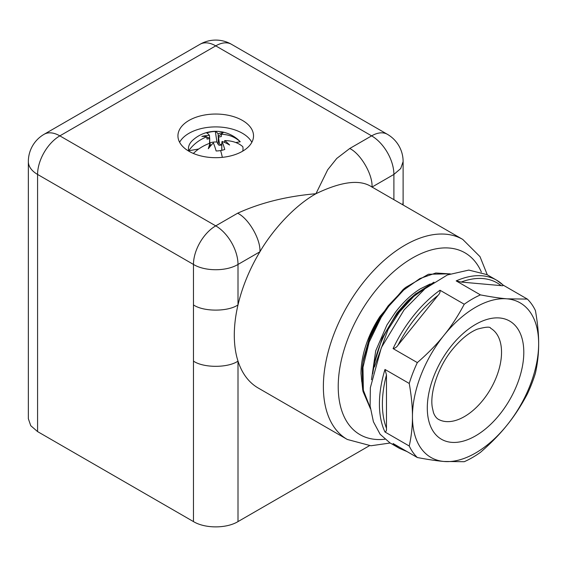 <?xml version="1.0" encoding="UTF-8"?>
<svg xmlns="http://www.w3.org/2000/svg" width="567" height="567" viewBox="0 0 567 567"><rect width="100%" height="100%" fill="white"/><g stroke="black" fill="none" stroke-linecap="round" stroke-linejoin="round"><path stroke-width="0.85" d="M449.992 273.896L435.817 272.996L419.821 278.595L403.739 289.992L388.792 306.223L381.18 317.314L369.181 342.043L362.972 367.324L363.348 390.202L370.315 408.013M370.393 408.644L362.993 391.358L362.115 368.833L363.036 362.079L369.507 339.094L380.599 316.833L388.147 305.847L405.66 287.412L428.425 274.251L450.198 273.818M430.303 283.932L420.473 288.752C411.628 294.195 403.293 302.005 395.468 312.183L386.928 324.99L375.715 350.803L371.491 379.72M372.71 373.731L374.624 362.511C378.331 345.459 386.325 328.591 398.601 311.907L415.065 294.344L433.968 282.182M373.504 368.139L374.185 364.17L382.179 338.06L396.914 313.034L407.666 300.857L416.121 293.458M430.629 284.457L413.712 296.477L399.26 312.261L388.09 329.477L374.433 366.969M501.093 285.626A95.008 54.85 120 0 0 461.148 282.061L501.093 285.626C502.78 285.874 503.446 285.697 503.092 285.081A97.106 56.069 120 0 0 496.642 280.204L486.989 274.626L468.803 270.083L447.398 274.945L425.037 288.695L404.101 309.887L381.343 347.642L370.357 387.686L370.102 405.951L373.412 421.756L380.124 434.265L389.883 442.827L399.529 448.398A97.106 56.069 120 0 1 393.08 443.522L417.333 457.519A97.106 56.069 -60 0 1 409.239 446.009C411.436 435.98 412.507 426.178 412.45 416.589C412.507 407.063 411.436 396.021 409.239 383.455A97.106 56.069 -60 0 1 417.333 362.596C428 353.326 436.895 344.219 444.004 335.274C451.226 326.386 457.973 316.046 464.245 304.238A97.106 56.069 -60 0 1 480.433 294.89C491.1 296.917 499.995 298.235 507.104 298.844L527.345 299.085A97.106 56.069 -60 0 1 535.432 310.596C537.636 323.162 538.707 334.204 538.65 343.73C538.707 353.312 537.636 363.121 535.432 373.15A97.106 56.069 -60 0 1 527.345 394.008C521.073 405.816 514.326 416.164 507.104 425.044C499.995 433.989 491.1 443.096 480.433 452.367A97.106 56.069 -60 0 1 464.245 461.708L444.004 461.474C436.895 460.865 428 459.546 417.333 457.519M507.104 298.844A89.232 51.519 -60 0 1 538.65 343.73A89.232 51.519 -60 0 1 507.104 425.044A89.232 51.519 -60 0 1 444.004 461.474A89.232 51.519 -60 0 1 412.45 416.589A89.232 51.519 -60 0 1 444.004 335.274A89.232 51.519 -60 0 1 507.104 298.844M409.239 383.455L384.986 369.457L386.474 374.957L386.474 428.22C386.673 430.31 386.177 431.572 384.986 432.004L409.239 446.009M464.245 304.238L439.992 290.233C440.346 291.962 439.68 293.692 437.993 295.428L398.048 345.119C396.758 347.082 395.107 348.244 393.08 348.599L417.333 362.596M461.148 282.061L456.18 280.892L480.433 294.89M503.29 285.215L496.642 280.204A97.106 56.069 120 0 0 456.18 280.892M527.345 299.085L503.241 285.166M363.036 362.1L363.716 358.124L369.819 336.621L379.982 316.4A72.753 42.001 120 0 0 361.009 373.49L361.774 381.754M405.66 287.412L403.194 289.453L379.982 316.4M362.781 390.28L361.009 373.49M402.761 204.786L403.123 202.05L403.13 204.999M487.301 274.811L480.001 256.645L462.771 239.43L373.688 188.003A115.477 66.672 120 0 0 371.995 187.082C360.357 179.122 341.681 181.341 315.947 193.723L327.683 169.788L336.741 158.455L349.726 148.504C360.74 153.721 372.994 174.934 371.995 187.082L393.895 174.438L400.72 168.541L403.116 161.581L403.116 202.05M393.895 199.669L393.895 174.438A31.497 18.187 -120 0 0 371.626 135.867L215.736 45.863L59.847 135.867A31.497 18.187 -120 0 0 44.098 134.301A31.497 31.497 0 0 0 28.35 161.581L28.35 418.729L30.746 425.689L37.578 431.593L193.467 521.59C205.056 528.642 226.41 528.642 238.005 521.59L238.005 361.115C235.56 353.56 234.327 344.906 234.291 335.154C234.327 325.33 235.567 315.252 238.005 304.911A115.477 66.672 120 0 1 259.906 251.798C270.225 233.923 291.537 207.529 315.947 193.723C286.654 196.253 260.551 202.752 237.637 213.22L215.736 225.864A31.497 18.187 120 0 0 193.467 264.442C205.056 271.487 226.41 271.487 238.005 264.442L259.906 251.798C260.898 239.65 248.651 218.437 237.637 213.22M462.771 239.43A115.477 66.672 120 0 0 373.781 270.374A115.477 66.672 120 0 0 323.374 386.588A115.477 66.672 120 0 0 347.288 439.453L258.212 388.019A115.477 66.672 120 0 1 238.005 361.115C227.984 368.054 203.489 368.054 193.467 361.115L193.467 264.442L37.578 174.438A31.497 18.187 0 0 1 28.35 161.581M37.578 431.593L37.578 174.438A31.497 18.187 120 0 1 59.847 135.867L215.736 225.864A31.497 18.187 -120 0 1 238.005 264.442L238.005 304.911C227.984 311.843 203.489 311.843 193.467 304.911M238.005 521.59L369.415 445.726M242.456 120.438A37.791 21.822 180 0 1 253.527 135.867A37.791 21.822 180 0 1 230.195 156.024A37.791 21.822 180 0 1 189.009 151.29A37.791 21.822 180 0 1 177.939 135.867A37.791 21.822 180 0 1 201.271 115.703A37.791 21.822 180 0 1 242.456 120.438M179.619 142.296A37.791 21.822 180 0 1 242.456 133.295A37.791 21.822 180 0 1 251.847 142.296M242.704 151.148A27.294 15.756 0 0 0 242.796 146.676A34.041 24.402 155.6 0 0 224.702 140.588L224.482 142.381M222.037 143.033L221.761 143.075A1.573 0.907 0 0 0 221.754 143.182A1.573 0.907 0 0 0 221.817 143.444L221.817 150.319M211.505 144.869L210.187 145.102L210.095 143.139A34.041 24.402 155.6 0 0 193.361 153.451M210.095 143.139A33.963 7.718 99.5 0 0 208.302 148.738A33.963 17.882 -64 0 1 213.398 142.927A33.822 8.002 80.1 0 1 216.126 150.971A16.882 9.745 0 0 0 220.627 150.553A16.882 9.745 0 0 0 224.766 149.461A33.822 8.002 -99.9 0 0 222.037 141.417L221.817 143.444M221.754 144.946L220.251 145.209A1.573 0.907 0 0 1 218.288 144.599L218.288 136.718A1.573 0.907 0 0 0 218.593 137.037L221.286 136.569L221.378 134.244C228.955 134.57 235.234 137.079 240.224 141.757L235.78 142.537M218.593 137.037C218.954 141.559 219.507 144.117 220.251 144.713L221.754 144.45M218.288 144.599L216.934 142.012A11.687 6.747 0 0 0 212.349 142.267A11.687 6.747 0 0 0 209.719 142.941M218.288 136.718L218.075 133.862A33.822 8.002 -99.9 0 0 215.34 131.48L216.934 142.012M215.34 131.48A16.882 9.745 0 0 0 210.846 131.898A16.882 9.745 0 0 0 206.7 132.997A33.822 8.002 80.1 0 1 209.436 135.371L209.648 138.228A1.573 0.907 0 0 1 209.719 138.49A1.573 0.907 0 0 1 209.705 138.589L209.478 143.366M198.698 149.015L188.669 150.765C193.269 144.415 199.3 139.758 206.764 136.796L207.019 139.064L209.705 138.589M222.037 141.417A33.963 26.635 26.6 0 1 229.621 145.01A33.963 21.192 -124.4 0 0 224.702 140.588M221.378 134.244A33.963 7.718 -80.5 0 1 223.164 132.706A33.963 17.882 116 0 0 218.075 133.862M218.075 136.307L221.846 133.72M209.436 135.371A33.963 26.635 -153.4 0 0 201.852 136.434A33.963 21.192 55.6 0 1 206.764 136.796M206.835 137.377L209.436 137.816M208.472 148.519L210.187 145.102M240.224 141.757A27.294 15.756 0 0 0 238.877 140.361A34.119 34.119 0 0 0 209.861 131.827A34.119 8.073 80.1 0 1 210.846 131.898M209.861 131.827A34.119 34.119 0 0 0 192.596 140.361A27.294 15.756 0 0 0 188.669 150.765M482.978 400.132A52.49 30.306 -60 0 1 438.171 419.19C435.314 417.468 433.585 413.286 433.358 412.138L432.302 407.432C429.722 393.016 437.944 366.792 452.565 349.272C461.014 339.109 469.278 332.397 477.364 329.143C485.876 326.847 490.306 326.557 490.661 328.272A52.49 30.306 -60 0 1 482.978 400.132M451.424 345.835A68.238 39.399 120 0 0 433.762 432.139A68.238 39.399 120 0 0 499.676 414.477A68.238 39.399 120 0 0 517.338 328.173A68.238 39.399 120 0 0 451.424 345.835M386.474 374.957A95.008 54.85 120 0 0 386.474 428.22M384.986 369.457A97.106 56.069 120 0 0 384.986 432.004M439.992 290.233A97.106 56.069 120 0 0 413.754 315.458A97.106 56.069 120 0 0 393.08 348.599M437.993 295.428A95.008 54.85 120 0 0 415.98 317.371A95.008 54.85 120 0 0 398.048 345.119M481.362 272.061A104.98 60.612 120 0 0 398.388 267.681A104.98 60.612 120 0 0 338.223 386.588A104.98 60.612 120 0 0 384.837 439.234M403.123 161.581A31.497 31.497 0 0 0 387.374 134.301A31.497 18.187 120 0 0 371.626 135.867L349.726 148.504M193.467 521.59L193.467 361.115M199.988 44.304A31.497 18.187 -120 0 1 215.736 45.863A31.497 18.187 -60 0 1 231.485 44.304A31.497 31.497 0 0 0 199.988 44.304L44.098 134.301M220.251 144.713L220.251 145.209M222.349 157.35A34.119 8.073 -99.9 0 0 220.627 150.553M407.134 451.63L399.529 448.398M347.288 439.453L370.931 445.768L390.195 443.004M387.374 134.301L231.485 44.304M221.754 150.333L221.754 143.182M209.719 143.274L209.719 138.49"/></g></svg>

